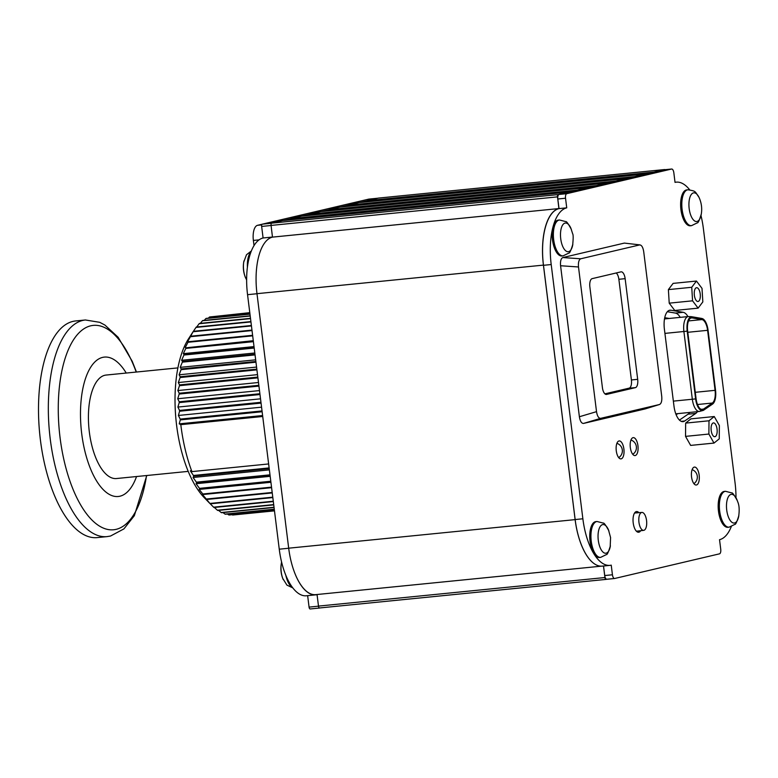<?xml version="1.0" encoding="UTF-8"?>
<svg xmlns="http://www.w3.org/2000/svg" width="778" height="778" viewBox="0 0 778 778"><rect width="100%" height="100%" fill="white"/><g stroke="black" fill="none" stroke-linecap="round" stroke-linejoin="round"><path stroke-width="1.17" d="M692.08 316.821A13.1 5.641 84.3 0 0 691.097 316.85A13.1 5.641 84.3 0 0 687.188 331.136L695.62 398.881A13.1 5.641 84.3 0 0 702.767 410.56A13.1 5.641 84.3 0 0 703.322 410.366A13.1 5.641 84.3 0 0 703.711 410.142L712.56 404.083A13.1 5.641 84.3 0 0 715.536 390.216L708.058 330.203A13.1 5.641 84.3 0 0 702.126 318.542A13.1 5.641 84.3 0 0 701.902 318.494L692.08 316.821A10.921 9.783 99.6 0 0 691.35 316.665L688.297 316.558A13.644 5.874 84.3 0 0 687.966 316.617A17.33 7.469 84.3 0 0 683.181 312.318L670.869 310.218A17.33 7.469 84.3 0 0 669.994 310.189A17.33 7.469 84.3 0 0 669.566 310.257A17.33 7.469 84.3 0 0 664.393 329.162L673.981 406.116A17.33 7.469 84.3 0 0 683.016 421.647A17.33 7.469 84.3 0 0 684.669 421.015L695.775 413.419A17.33 7.469 84.3 0 0 697.409 411.669M687.645 331.029A12.01 5.174 -95.7 0 1 691.234 317.939A12.01 5.174 -95.7 0 1 691.525 317.891A12.01 5.174 -95.7 0 1 692.138 317.91L701.951 319.583A12.01 5.174 -95.7 0 1 707.601 330.319L715.079 390.332A12.01 5.174 -95.7 0 1 712.347 403.033L703.497 409.092A12.01 5.174 -95.7 0 1 702.349 409.529A12.01 5.174 -95.7 0 1 696.086 398.774L687.645 331.029M646.557 520.501A9.005 3.88 84.3 0 0 641.899 512.43A9.005 3.88 84.3 0 0 638.952 522.291A9.005 3.88 84.3 0 0 643.688 530.353A9.005 3.88 84.3 0 0 646.557 520.501M638.903 512.673A10.396 4.483 84.3 0 0 636.569 511.545A10.396 4.483 84.3 0 0 636.316 511.584A10.396 4.483 84.3 0 0 633.175 522.631A10.396 4.483 84.3 0 0 638.641 532.24A10.396 4.483 84.3 0 0 638.884 532.201A10.396 4.483 84.3 0 0 640.673 530.713M635.247 455.538A9.015 3.88 84.3 0 0 637.97 445.969A9.015 3.88 84.3 0 0 633.234 437.635A9.015 3.88 84.3 0 0 633.02 437.674A9.015 3.88 84.3 0 0 630.297 447.243A9.015 3.88 84.3 0 0 635.023 455.577A9.015 3.88 84.3 0 0 635.247 455.538M621.194 458.845A9.015 3.88 84.3 0 0 623.917 449.266A9.015 3.88 84.3 0 0 619.191 440.941A9.015 3.88 84.3 0 0 618.967 440.98A9.015 3.88 84.3 0 0 616.244 450.55A9.015 3.88 84.3 0 0 620.98 458.884A9.015 3.88 84.3 0 0 621.194 458.845M696.475 484.986A9.015 3.88 84.3 0 0 699.198 475.407A9.015 3.88 84.3 0 0 694.462 467.082A9.015 3.88 84.3 0 0 694.248 467.121A9.015 3.88 84.3 0 0 691.525 476.69A9.015 3.88 84.3 0 0 696.252 485.015A9.015 3.88 84.3 0 0 696.475 484.986M603.524 566.005L604.72 575.545L612.432 574.777A4.162 1.789 84.3 0 0 614.61 578.501A4.162 1.789 84.3 0 0 614.708 578.482L719.494 553.839A4.162 1.789 84.3 0 0 720.739 549.307L719.533 539.689A52 22.397 84.3 0 0 731.271 526.677M689.639 189.774A52 22.397 84.3 0 0 676.286 182.159A52 22.397 84.3 0 0 675.032 182.373L673.836 172.755A4.162 1.789 84.3 0 0 671.667 169.03A4.162 1.789 84.3 0 0 671.56 169.04L566.773 193.683A4.162 1.789 84.3 0 0 565.538 198.225L557.816 198.993L559.012 208.611L566.734 207.843A52 22.397 84.3 0 0 551.203 264.539L582.868 518.78A52 22.397 84.3 0 0 609.981 565.363A52 22.397 84.3 0 0 611.236 565.149L612.432 574.777M559.012 208.611A52 22.397 84.3 0 0 543.482 265.308L575.146 519.548A52 22.397 84.3 0 0 602.26 566.131L609.981 565.363M565.538 198.225L566.734 207.843M671.56 169.04L663.838 169.818L559.051 194.451L566.773 193.683M735.988 497.735A52 22.397 84.3 0 0 735.074 482.992L703.4 228.751A52 22.397 84.3 0 0 700.997 215.584M679.437 420.081L688.053 414.188A17.33 7.469 84.3 0 0 689.687 412.437M680.215 317.366A17.33 7.469 84.3 0 0 675.46 313.087L667.349 311.706M614.503 578.501L606.986 579.25A4.162 1.789 -95.7 0 1 606.889 579.27A4.162 1.789 -95.7 0 1 604.72 575.545M557.816 198.993A4.162 1.789 -95.7 0 1 559.051 194.451M714.068 436.565A6.934 2.986 84.3 0 0 714.817 436.701A6.934 2.986 84.3 0 0 717.16 430.37A6.934 2.986 84.3 0 0 714.194 423.047A6.934 2.986 84.3 0 0 713.436 422.911A6.934 2.986 84.3 0 0 711.092 429.242A6.934 2.986 84.3 0 0 714.068 436.565M685.535 436.38L690.65 445.405L714 443.081L719.251 438.841L719.368 425.566L714.253 416.531L690.903 418.865L685.651 423.106L685.535 436.38L708.884 434.046L714 443.081M714.253 416.531L709.011 420.781L685.651 423.106M709.011 420.781L708.884 434.046M697.71 301.494A6.934 2.986 84.3 0 0 697.973 301.494A6.934 2.986 84.3 0 0 700.288 294.609A6.934 2.986 84.3 0 0 696.864 287.695A6.934 2.986 84.3 0 0 696.602 287.695A6.934 2.986 84.3 0 0 694.287 294.59A6.934 2.986 84.3 0 0 697.71 301.494M669.216 303.157L674.759 310.471L698.109 308.137L702.835 301.913L702.009 288.366L696.456 281.053L673.106 283.387L668.39 289.611L669.216 303.157L692.566 300.823L698.109 308.137M696.456 281.053L691.739 287.286L668.39 289.611M691.739 287.286L692.566 300.823M645.225 408.907L583.481 423.436C581.506 423.436 580.135 421.199 579.386 416.745L560.578 265.745C560.209 261.194 560.957 258.461 562.815 257.557L624.374 243.086L640.119 244.914L624.374 243.086M645.03 408.965L659.491 404.511L600.616 418.36L583.481 423.436M579.386 416.745L596.522 411.659L578.501 266.971L560.578 265.745M562.815 257.557L580.748 258.782L639.613 244.934C641.587 244.944 642.959 247.171 643.707 251.634L661.728 396.323C662.097 400.884 661.349 403.607 659.491 404.511L645.127 408.936M620.98 271.853L592.155 278.641A7.624 3.287 84.3 0 0 589.87 286.956L602.415 387.619A7.624 3.287 84.3 0 0 606.363 394.456A7.624 3.287 84.3 0 0 606.577 394.417L635.402 387.639A7.624 3.287 84.3 0 0 637.678 379.324L625.142 278.66A7.624 3.287 84.3 0 0 621.136 271.833A7.624 3.287 84.3 0 0 620.98 271.853M580.748 258.782C578.881 259.687 578.132 262.419 578.501 266.971M596.522 411.659C597.28 416.123 598.642 418.36 600.616 418.36M616.195 272.981A7.508 3.229 -95.7 0 1 618.87 279.292L631.405 379.956A7.508 3.229 -95.7 0 1 629.159 388.144L604.905 393.843M601.2 566.18L315.722 594.645A51.863 22.329 -95.7 0 1 288.687 548.189L256.983 293.676A51.863 22.329 -95.7 0 1 272.475 237.125L271.075 225.426A2.081 0.895 -95.7 0 1 271.697 223.16L282.531 220.612A2.081 0.895 -95.7 0 1 282.579 220.602A2.081 0.895 -95.7 0 1 282.628 220.602M290.213 219.843A2.081 0.895 -95.7 0 1 290.846 218.657L301.669 216.109A2.081 0.895 -95.7 0 1 301.718 216.109A2.081 0.895 -95.7 0 1 301.776 216.099M309.352 215.341A2.081 0.895 -95.7 0 1 309.984 214.154L320.818 211.616A2.081 0.895 -95.7 0 1 320.867 211.606A2.081 0.895 -95.7 0 1 320.915 211.606M328.501 210.838A2.081 0.895 -95.7 0 1 329.123 209.661L339.957 207.113A2.081 0.895 -95.7 0 1 340.005 207.104A2.081 0.895 -95.7 0 1 340.054 207.104M347.64 206.345A2.081 0.895 -95.7 0 1 348.272 205.159L359.096 202.611A2.081 0.895 -95.7 0 1 359.144 202.601A2.081 0.895 -95.7 0 1 359.203 202.601M366.778 201.842A2.081 0.895 -95.7 0 1 367.411 200.656L378.244 198.108A2.081 0.895 -95.7 0 1 378.293 198.098A2.081 0.895 -95.7 0 1 378.341 198.098M605.965 579.406L319.632 607.958A2.081 0.895 -95.7 0 1 319.573 607.968A2.081 0.895 -95.7 0 1 318.494 606.101L317.045 594.518M271.697 223.16L558.137 194.597L568.971 192.049L282.531 220.612M558.137 194.597A2.081 0.895 84.3 0 0 557.515 196.863L271.075 225.426M595.267 564.371A51.863 22.329 -95.7 0 1 575.127 519.626L543.423 265.113A51.863 22.329 -95.7 0 1 558.915 208.562L557.515 196.863M318.494 606.101L604.934 577.539L603.495 566.005M604.934 577.539A2.081 0.895 84.3 0 0 606.023 579.406A2.081 0.895 84.3 0 0 606.072 579.396L606.655 579.26M665.112 169.682A2.081 0.895 84.3 0 0 664.733 169.536A2.081 0.895 84.3 0 0 664.684 169.546L378.244 198.108M367.411 200.656L653.851 172.094L664.684 169.546M645.769 174.058A2.081 0.895 84.3 0 0 645.594 174.039A2.081 0.895 84.3 0 0 645.536 174.048L359.096 202.611M348.272 205.159L634.712 176.596L645.536 174.048M626.63 178.561A2.081 0.895 84.3 0 0 626.446 178.541A2.081 0.895 84.3 0 0 626.397 178.551L339.957 207.113M329.123 209.661L615.563 181.099L626.397 178.551M607.492 183.063A2.081 0.895 84.3 0 0 607.307 183.044A2.081 0.895 84.3 0 0 607.258 183.054L320.818 211.616M309.984 214.154L596.425 185.592L607.258 183.054M588.343 187.566A2.081 0.895 84.3 0 0 588.158 187.547A2.081 0.895 84.3 0 0 588.11 187.547L301.669 216.109M290.846 218.657L577.286 190.095L588.11 187.547M272.533 237.115L558.974 208.553M265.152 242.25A52 22.397 -95.7 0 1 272.524 237.047L263.09 237.98L261.651 226.437A2.081 0.895 -95.7 0 1 262.274 224.171L368.811 199.11A2.081 0.895 -95.7 0 1 368.86 199.11A2.081 0.895 -95.7 0 1 368.918 199.1M283.075 220.553L290.622 218.783M302.214 216.051L309.77 214.281M321.363 211.558L328.909 209.778M340.501 207.055L348.048 205.275M359.65 202.552L367.197 200.773M317.064 594.625A52 22.397 -95.7 0 1 315.829 594.83L306.367 595.773A52 22.397 -95.7 0 1 279.253 549.19L247.55 294.677A52 22.397 -95.7 0 1 263.09 237.98M315.829 594.83A52 22.397 -95.7 0 1 295.533 574.961M319.564 608.026L310.198 608.96A2.081 0.895 -95.7 0 1 310.15 608.97A2.081 0.895 -95.7 0 1 309.07 607.112L307.641 595.647M320.128 607.91L319.661 608.017A2.081 0.895 -95.7 0 1 319.612 608.026A2.081 0.895 -95.7 0 1 318.951 607.53M209.71 503.298L204.322 497.745A90.832 39.114 -95.7 0 1 180.477 446.98A90.832 39.114 -95.7 0 1 188.48 338.877L193.061 331.749M232.612 515.036A99.847 42.994 84.3 0 0 232.962 514.997L274.478 510.864L232.058 514.715M227.439 514.025L228.839 514.958A99.847 42.994 84.3 0 0 229.199 514.997L274.44 510.485M222.946 512.576L225.027 514.122A99.847 42.994 84.3 0 0 225.387 514.229L274.294 509.357M218.589 510.387L221.195 512.537A99.847 42.994 84.3 0 0 221.555 512.721L274.06 507.48M214.349 507.45L217.383 510.222A99.847 42.994 84.3 0 0 217.733 510.465L273.739 504.883M262.731 416.493L180.807 424.662A99.847 42.994 84.3 0 0 185.145 449.207A99.847 42.994 84.3 0 0 191.913 471.604L190.338 470.797L193.43 475.475A99.847 42.994 84.3 0 0 193.703 476.126L193.09 477.488L196.367 482.175A99.847 42.994 84.3 0 0 196.659 482.778L196.046 483.712L199.508 488.36A99.847 42.994 84.3 0 0 199.81 488.915L199.178 489.42L202.825 494.001A99.847 42.994 84.3 0 0 203.146 494.497L202.484 494.575L206.306 499.038A99.847 42.994 84.3 0 0 206.637 499.476L209.904 503.444A99.847 42.994 84.3 0 0 210.245 503.823L213.61 507.178A99.847 42.994 84.3 0 0 213.96 507.489L273.321 501.577M268.643 463.951L191.913 471.604M193.43 475.475L269.13 467.928M269.217 468.599L193.703 476.126M196.367 482.175L269.995 474.833M270.073 475.455L196.659 482.778M199.508 488.36L270.793 481.251M270.87 481.835L199.81 488.915M202.825 494.001L271.532 487.145M202.484 494.575L271.59 487.68L203.146 494.497M206.306 499.038L272.193 492.464M272.251 492.931L206.637 499.476M209.904 503.444L272.777 497.171M272.825 497.58L210.245 503.823M213.61 507.178L273.282 501.226M217.383 510.222L273.7 504.601M221.195 512.537L274.031 507.266M225.027 514.122L274.274 509.211M228.839 514.958L274.43 510.407M249.796 312.649L212.754 316.656M249.835 313.019L209.467 317.045A99.847 42.994 84.3 0 1 209.807 316.947L249.835 312.951M249.981 314.147L205.878 318.552A99.847 42.994 84.3 0 1 206.209 318.377L249.962 314.011M250.215 316.024L202.426 320.789A99.847 42.994 84.3 0 1 202.737 320.546L250.185 315.81M250.535 318.62L199.119 323.745A99.847 42.994 84.3 0 1 199.431 323.434L250.506 318.348M250.954 321.927L196.007 327.412A99.847 42.994 84.3 0 1 196.289 327.032L250.905 321.586M251.45 325.924L193.09 331.739A99.847 42.994 84.3 0 1 193.362 331.302L251.391 325.515M252.023 330.562L190.406 336.709A99.847 42.994 84.3 0 1 190.649 336.213L251.965 330.105M252.685 335.833L187.975 342.281A99.847 42.994 84.3 0 1 188.198 341.736L252.617 335.308M253.404 341.668L185.806 348.408A99.847 42.994 84.3 0 1 186 347.815L253.336 341.095M254.202 348.048L183.919 355.05A99.847 42.994 84.3 0 1 184.085 354.408L254.124 347.426M255.058 354.904L182.334 362.149A99.847 42.994 84.3 0 1 182.47 361.469L254.97 354.243M255.962 362.198L181.06 369.667A99.847 42.994 84.3 0 1 181.167 368.937L255.874 361.488M256.915 369.861L180.107 377.524A99.847 42.994 84.3 0 1 180.175 376.766L256.828 369.132M257.917 377.855L179.475 385.674A99.847 42.994 84.3 0 1 179.514 384.896L257.819 377.087M258.938 386.102L179.173 394.047A99.847 42.994 84.3 0 1 179.193 393.25L258.841 385.314M259.988 394.534L179.212 402.596A99.847 42.994 84.3 0 1 179.193 401.788L259.891 393.736M261.058 403.111L179.582 411.231A99.847 42.994 84.3 0 1 179.533 410.424L260.961 402.304M262.137 411.747L180.282 419.906A99.847 42.994 84.3 0 1 180.204 419.099L262.03 410.93M193.09 477.488L269.382 469.883M196.046 483.712L270.18 476.321M199.178 489.42L270.919 482.272M180.807 424.662L179.222 423.854L262.614 415.54M179.222 423.854L180.282 419.906M180.204 419.099L178.405 415.462L261.564 407.166M178.405 415.462L179.582 411.231M179.533 410.424L177.899 407.069L260.523 398.822M177.899 407.069L179.212 402.596M179.193 401.788L177.724 398.735L259.502 390.585M177.724 398.735L179.173 394.047M179.193 393.25L177.861 390.546L258.49 382.504M177.861 390.546L179.475 385.674M179.514 384.896L178.327 382.543L257.518 374.646M178.327 382.543L180.107 377.524M180.175 376.766L179.115 374.792L256.575 367.07M179.115 374.792L181.06 369.667M181.167 368.937L180.214 367.352L255.67 359.835M180.214 367.352L182.334 362.149M182.47 361.469L181.614 360.292L254.814 352.988M181.614 360.292L183.919 355.05M184.085 354.408L183.307 353.65L254.017 346.599M183.307 353.65L185.806 348.408M186 347.815L253.288 340.696M185.281 347.474L187.975 342.281M188.198 341.736L187.527 341.834L190.406 336.709M190.649 336.213L193.09 331.739M196.007 327.412L192.749 332.264M196.717 326.993L199.119 323.745M200.325 323.347L202.426 320.789M204.196 320.4L205.878 318.552M208.329 318.163L209.467 317.045M254.027 245.605L253.375 240.431A13.868 5.971 -95.7 0 1 257.518 225.319L262.128 224.229M608.921 530.956C605.858 525.267 603.971 522.651 603.281 523.108L597.057 521.503A18.03 7.761 -95.7 0 0 591.241 541.235A18.03 7.761 -95.7 0 0 600.635 557.379L606.412 554.578C607.19 554.889 608.522 551.952 610.399 545.767A14.412 6.205 -95.7 0 1 610.176 546.992A14.412 6.205 -95.7 0 1 603.961 552.798A14.412 6.205 -95.7 0 1 598.292 540.321A14.412 6.205 -95.7 0 1 600.917 525.627A14.412 6.205 -95.7 0 1 608.464 529.808L610.574 537.559L610.176 546.992M600.635 557.379L599.449 557.495A18.03 7.761 -95.7 0 1 590.045 541.352A18.03 7.761 -95.7 0 1 595.87 521.62L597.057 521.503M571.373 229.442C568.3 223.753 566.423 221.137 565.723 221.594L559.499 219.989A18.03 7.761 -95.7 0 0 554.237 243.047A18.03 7.761 -95.7 0 0 563.077 255.865L568.864 253.064C569.632 253.375 570.964 250.438 572.841 244.253A14.412 6.205 -95.7 0 1 572.618 245.478A14.412 6.205 -95.7 0 1 567.006 251.557A14.412 6.205 -95.7 0 1 561.181 241.472A14.412 6.205 -95.7 0 1 562.873 224.696A14.412 6.205 -95.7 0 1 570.906 228.285L572.627 233.692C573.347 234.723 573.347 238.642 572.618 245.478M563.077 255.865L561.891 255.981A18.03 7.761 -95.7 0 1 553.051 243.164A18.03 7.761 -95.7 0 1 558.312 220.106L559.499 219.989M737.359 500.75C734.296 495.061 732.409 492.445 731.719 492.902L725.495 491.297A18.03 7.761 -95.7 0 0 721.177 517.954A18.03 7.761 -95.7 0 0 729.074 527.183L734.85 524.382C735.628 524.693 736.951 521.756 738.837 515.571A14.412 6.205 -95.7 0 1 738.614 516.787A14.412 6.205 -95.7 0 1 727.926 515.658A14.412 6.205 -95.7 0 1 728.354 496.811A14.412 6.205 -95.7 0 1 736.902 499.602L737.865 502.17C739.304 505.622 739.547 510.494 738.614 516.787M729.074 527.183L727.877 527.299A18.03 7.761 -95.7 0 1 719.981 518.07A18.03 7.761 -95.7 0 1 724.308 491.424L725.495 491.297M699.052 197.456A14.412 6.205 -95.7 0 1 699.344 198.089C701.717 203.729 702.281 209.457 701.056 215.273A14.412 6.205 -95.7 0 1 691.457 216.887A14.412 6.205 -95.7 0 1 690.183 196.601A14.412 6.205 -95.7 0 1 699.052 197.456M699.801 199.236L698.975 197.272C694.569 191.135 696.475 191.213 687.937 189.783A18.03 7.761 -95.7 0 0 681.966 200.86A18.03 7.761 -95.7 0 0 684.98 219.873A18.03 7.761 -95.7 0 0 691.516 225.659L697.292 222.858C698.07 223.169 699.403 220.232 701.279 214.047A14.412 6.205 -95.7 0 1 701.056 215.273M691.516 225.659L690.329 225.785A18.03 7.761 -95.7 0 1 683.784 219.989A18.03 7.761 -95.7 0 1 680.779 200.977A18.03 7.761 -95.7 0 1 686.75 189.9L687.937 189.783M281.51 562.406A14.412 6.205 84.3 0 0 281.286 563.622A14.412 6.205 84.3 0 0 282.764 578.443A14.412 6.205 84.3 0 0 283.221 579.591C280.877 574.135 280.304 568.407 281.51 562.406M243.952 260.893A14.412 6.205 84.3 0 0 243.728 262.108A14.412 6.205 84.3 0 0 245.206 276.919A14.412 6.205 84.3 0 0 245.663 278.077C243.32 272.621 242.746 266.893 243.952 260.893M126.231 373.041A70.039 30.157 84.3 0 0 102.638 357.384A70.039 30.157 84.3 0 0 81.719 433.745A70.039 30.157 84.3 0 0 119.929 496.208A70.039 30.157 84.3 0 0 136.549 476.535M85.405 319.982L75.573 320.954A108.862 46.875 84.3 0 0 72.938 321.402A108.862 46.875 84.3 0 0 40.057 437.012A108.862 46.875 84.3 0 0 97.182 537.598L107.014 536.616A108.862 46.875 -95.7 0 1 49.889 436.03A108.862 46.875 -95.7 0 1 82.769 320.419A108.862 46.875 -95.7 0 1 85.405 319.982L99.74 322.325L104.923 325.068L118.159 337.302L132.202 361.255L136.461 372.03M177.899 367.897L106.129 375.054A52 22.397 84.3 0 0 104.865 375.259A52 22.397 84.3 0 0 89.159 430.487A52 22.397 84.3 0 0 116.447 478.538L188.218 471.38M687.966 316.617A13.644 5.874 84.3 0 0 683.891 331.496L692.332 399.24A13.644 5.874 84.3 0 0 699.441 411.465L703.322 410.366M673.359 401.127L692.332 399.24A10.921 0.564 -7.1 0 0 695.62 398.881M692.138 317.91L690.932 318.027M701.951 319.583L688.53 320.915M707.601 330.319L687.801 332.294M715.079 390.332L695.279 392.306M712.347 403.033L697.487 404.521M703.497 409.092L701.134 409.325M702.126 318.542L701.163 318.338A10.921 9.783 99.6 0 1 701.902 318.494M664.918 333.392L683.891 331.496A10.921 0.564 -7.1 0 0 687.188 331.136M677.813 413.624L676.14 414.762M664.733 317.696L669.245 318.465M575.146 519.548L582.868 518.78M543.482 265.308L551.203 264.539M681.265 421.355L684.669 421.015M669.129 310.393L670.869 310.218M675.46 313.087L683.181 312.318M688.053 414.188L695.775 413.419M618.87 279.292L625.142 278.66M631.405 379.956L637.678 379.324M629.159 388.144L635.402 387.639M288.687 548.189L575.127 519.626M256.983 293.676L543.423 265.113M272.475 237.125L558.915 208.562M377.758 198.225L368.811 199.11M271.532 223.247L262.274 224.171M271.084 225.494L261.651 226.437M256.993 293.734L247.55 294.677M288.687 548.247L279.253 549.19M318.503 606.169L309.07 607.112M259.084 239.867L253.375 240.431M257.518 225.319L261.729 224.891M285.837 575.35A18.03 7.761 84.3 0 0 292.45 587.419M251.061 251.741A18.03 7.761 84.3 0 0 247.404 267.214M136.208 372.049A102.686 44.22 84.3 0 0 90.754 325.807A102.686 44.22 84.3 0 0 60.081 437.771A102.686 44.22 84.3 0 0 116.107 529.351A102.686 44.22 84.3 0 0 146.527 475.543M664.5 318.931L688.297 316.558M701.163 318.338L691.35 316.665M675.781 413.828L699.441 411.465M693.918 483.663A7.974 7.974 0 0 0 692.119 469.63M618.705 457.61A7.974 7.974 0 0 0 616.905 443.324M632.747 454.303A7.974 7.974 0 0 0 630.948 440.017M641.899 512.43L634.566 513.023M643.688 530.353L636.404 531.218M675.022 182.285L676.286 182.159M663.945 169.798L671.667 169.03M606.889 579.27L614.61 578.501M569.019 192.04L282.579 220.602M588.158 187.547L301.718 216.109M607.307 183.044L320.867 211.606M626.446 178.541L340.005 207.104M645.594 174.039L359.144 202.601M378.293 198.098L664.733 169.536M319.573 607.968L606.023 579.406M377.777 198.215L368.86 199.11M319.612 608.026L310.15 608.97M281.286 563.622L281.587 562.037M282.764 578.443L286.926 585.114L292.81 587.896M243.728 262.108L246.49 254.746L251.362 250.973M245.206 276.919L246.636 280.041M107.014 536.616L110.525 536.032L123.916 528.894L134.341 515.678L146.779 475.514"/></g></svg>
